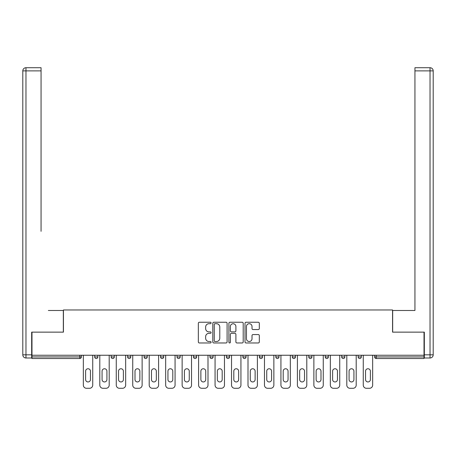 <?xml version="1.0" encoding="UTF-8"?>
<svg xmlns="http://www.w3.org/2000/svg" width="456" height="456" viewBox="0 0 456 456"><rect width="100%" height="100%" fill="white"/><g stroke="black" fill="none" stroke-linecap="round" stroke-linejoin="round"><path stroke-width="0.68" d="M211.111 322.968A0.724 0.724 0 0 0 210.387 322.244L199.38 322.244A1.037 1.037 0 0 0 198.343 323.281L198.343 341.932A1.037 1.037 0 0 0 199.38 342.969L210.387 342.969A0.724 0.724 0 0 0 211.111 342.239A0.724 0.724 0 0 0 210.387 341.515L208.962 341.515A3.317 3.317 0 0 1 205.645 338.198L205.645 336.648A3.317 3.317 0 0 1 208.962 333.33L210.387 333.33A0.724 0.724 0 0 0 211.111 332.606A0.724 0.724 0 0 0 210.387 331.882L208.962 331.882A3.317 3.317 0 0 1 205.645 328.565L205.645 327.009A3.317 3.317 0 0 1 208.962 323.697L210.387 323.697A0.724 0.724 0 0 0 211.111 322.968M258.278 329.551A1.037 1.037 0 0 0 259.316 328.514L259.316 323.281A1.037 1.037 0 0 0 258.278 322.244L246.052 322.244A1.037 1.037 0 0 0 245.02 323.281L245.02 341.932A1.037 1.037 0 0 0 246.052 342.969L258.278 342.969A1.037 1.037 0 0 0 259.316 341.932L259.316 335.61A1.037 1.037 0 0 0 258.278 334.573L253.046 334.573A1.037 1.037 0 0 0 252.014 335.61L252.014 338.745A2.77 2.77 0 0 1 249.238 341.515A2.77 2.77 0 0 1 246.468 338.745L246.468 326.467A2.77 2.77 0 0 1 249.238 323.697A2.77 2.77 0 0 1 252.014 326.467L252.014 328.514A1.037 1.037 0 0 0 253.046 329.551L258.278 329.551M31.983 355.247L31.983 332.133L63.441 332.133L63.441 309.966L392.559 309.966L392.559 332.133L424.017 332.133L424.017 355.247L31.983 355.247L31.983 356.934L79.8 356.934L79.8 355.247M227.094 323.281A1.037 1.037 0 0 0 226.056 322.244L213.83 322.244A1.037 1.037 0 0 0 212.798 323.281L212.798 341.932A1.037 1.037 0 0 0 213.83 342.969L226.056 342.969A1.037 1.037 0 0 0 227.094 341.932L227.094 323.281M229.944 322.244L242.17 322.244A1.037 1.037 0 0 1 243.202 323.281L243.202 341.932A1.037 1.037 0 0 1 242.17 342.969L236.938 342.969A1.037 1.037 0 0 1 235.9 341.932L235.9 334.368A1.037 1.037 0 0 0 234.863 333.33L231.391 333.33A1.037 1.037 0 0 0 230.36 334.368L230.36 342.239A0.724 0.724 0 0 1 229.63 342.969A0.724 0.724 0 0 1 228.906 342.239L228.906 323.281A1.037 1.037 0 0 1 229.944 322.244M79.8 358.519A1.585 1.585 0 0 0 81.385 356.934L79.8 356.934L79.8 358.519A1.585 1.585 0 0 0 81.385 356.934L81.385 355.247L81.385 356.934A1.585 1.585 0 0 1 79.8 358.519L31.983 358.519L31.983 356.934M424.017 355.247L424.017 358.519L376.2 358.519A1.585 1.585 0 0 1 374.615 356.934L374.615 355.247M94.683 355.247L94.683 356.934L94.683 355.247M96.267 358.519A1.585 1.585 0 0 1 94.683 356.934A1.585 1.585 0 0 0 96.267 358.519A1.585 1.585 0 0 0 97.852 356.934L97.852 355.247L97.852 356.934A1.585 1.585 0 0 1 96.267 358.519A1.585 1.585 0 0 1 94.683 356.934L97.852 356.934A1.585 1.585 0 0 1 96.267 358.519M111.15 355.247L111.15 356.934L111.15 355.247M114.319 355.247L114.319 356.934L114.319 355.247M127.617 355.247L127.617 356.934L127.617 355.247M130.781 355.247L130.781 356.934L130.781 355.247M144.085 355.247L144.085 356.934L144.085 355.247M147.248 355.247L147.248 356.934L147.248 355.247M160.552 355.247L160.552 356.934L160.552 355.247M163.715 355.247L163.715 356.934L163.715 355.247M177.019 356.934A1.585 1.585 0 0 0 178.598 358.519A1.585 1.585 0 0 0 180.183 356.934L180.183 355.247L180.183 356.934L177.019 356.934A1.585 1.585 0 0 0 178.598 358.519A1.585 1.585 0 0 1 177.019 356.934L177.019 355.247M193.481 355.247L193.481 356.934L193.481 355.247M196.65 355.247L196.65 356.934L196.65 355.247M209.948 355.247L209.948 356.934L209.948 355.247M213.117 355.247L213.117 356.934L213.117 355.247M226.415 355.247L226.415 356.934L226.415 355.247M229.585 355.247L229.585 356.934L229.585 355.247M242.883 355.247L242.883 356.934L242.883 355.247M246.052 355.247L246.052 356.934L246.052 355.247M259.35 355.247L259.35 356.934L259.35 355.247M262.519 355.247L262.519 356.934A1.585 1.585 0 0 1 260.935 358.519A1.585 1.585 0 0 1 259.35 356.934L262.519 356.934A1.585 1.585 0 0 1 260.935 358.519M275.817 355.247L275.817 356.934L275.817 355.247M278.981 355.247L278.981 356.934L278.981 355.247M292.285 355.247L292.285 356.934L292.285 355.247M295.448 355.247L295.448 356.934A1.585 1.585 0 0 1 293.869 358.519A1.585 1.585 0 0 1 292.285 356.934A1.585 1.585 0 0 0 293.869 358.519A1.585 1.585 0 0 1 292.285 356.934L295.448 356.934A1.585 1.585 0 0 1 293.869 358.519M311.915 355.247L311.915 356.934A1.585 1.585 0 0 1 310.331 358.519A1.585 1.585 0 0 1 308.752 356.934L308.752 355.247M328.383 355.247L328.383 356.934A1.585 1.585 0 0 1 326.798 358.519A1.585 1.585 0 0 1 325.219 356.934L325.219 355.247M344.85 355.247L344.85 356.934A1.585 1.585 0 0 1 343.265 358.519A1.585 1.585 0 0 1 341.681 356.934L341.681 355.247M361.317 355.247L361.317 356.934A1.585 1.585 0 0 1 359.733 358.519A1.585 1.585 0 0 1 358.148 356.934L358.148 355.247M112.735 358.519A1.585 1.585 0 0 1 111.15 356.934A1.585 1.585 0 0 0 112.735 358.519A1.585 1.585 0 0 0 114.319 356.934A1.585 1.585 0 0 1 112.735 358.519A1.585 1.585 0 0 1 111.15 356.934L114.319 356.934A1.585 1.585 0 0 1 112.735 358.519M129.202 358.519A1.585 1.585 0 0 1 127.617 356.934A1.585 1.585 0 0 0 129.202 358.519A1.585 1.585 0 0 0 130.781 356.934A1.585 1.585 0 0 1 129.202 358.519A1.585 1.585 0 0 1 127.617 356.934L130.781 356.934A1.585 1.585 0 0 1 129.202 358.519M145.669 358.519A1.585 1.585 0 0 1 144.085 356.934A1.585 1.585 0 0 0 145.669 358.519A1.585 1.585 0 0 0 147.248 356.934A1.585 1.585 0 0 1 145.669 358.519A1.585 1.585 0 0 1 144.085 356.934L147.248 356.934A1.585 1.585 0 0 1 145.669 358.519M162.131 358.519A1.585 1.585 0 0 1 160.552 356.934A1.585 1.585 0 0 0 162.131 358.519A1.585 1.585 0 0 0 163.715 356.934A1.585 1.585 0 0 1 162.131 358.519A1.585 1.585 0 0 1 160.552 356.934L163.715 356.934A1.585 1.585 0 0 1 162.131 358.519M195.065 358.519A1.585 1.585 0 0 1 193.481 356.934A1.585 1.585 0 0 0 195.065 358.519A1.585 1.585 0 0 0 196.65 356.934A1.585 1.585 0 0 1 195.065 358.519A1.585 1.585 0 0 1 193.481 356.934L196.65 356.934M211.533 358.519A1.585 1.585 0 0 1 209.948 356.934L213.117 356.934A1.585 1.585 0 0 1 211.533 358.519A1.585 1.585 0 0 0 213.117 356.934M228 358.519A1.585 1.585 0 0 1 226.415 356.934A1.585 1.585 0 0 0 228 358.519A1.585 1.585 0 0 0 229.585 356.934A1.585 1.585 0 0 1 228 358.519A1.585 1.585 0 0 1 226.415 356.934L229.585 356.934M244.467 358.519A1.585 1.585 0 0 1 242.883 356.934A1.585 1.585 0 0 0 244.467 358.519A1.585 1.585 0 0 0 246.052 356.934A1.585 1.585 0 0 1 244.467 358.519A1.585 1.585 0 0 1 242.883 356.934L246.052 356.934A1.585 1.585 0 0 1 244.467 358.519M277.402 358.519A1.585 1.585 0 0 1 275.817 356.934L278.981 356.934A1.585 1.585 0 0 1 277.402 358.519A1.585 1.585 0 0 0 278.981 356.934M214.97 323.697A0.724 0.724 0 0 0 214.246 324.421L214.246 340.792A0.724 0.724 0 0 0 214.97 341.515L216.475 341.515A3.317 3.317 0 0 0 219.786 338.198L219.786 327.009A3.317 3.317 0 0 0 216.475 323.697L214.97 323.697M235.9 326.519A2.77 2.77 0 0 0 233.13 323.749A2.77 2.77 0 0 0 230.36 326.519L230.36 330.845A1.037 1.037 0 0 0 231.391 331.882L234.863 331.882A1.037 1.037 0 0 0 235.9 330.845L235.9 326.519M90.459 371.184A2.428 2.428 0 0 0 88.031 368.756A2.428 2.428 0 0 0 85.608 371.184A2.428 2.428 0 0 1 88.031 368.756A2.428 2.428 0 0 1 90.459 371.184L90.459 379.523A2.428 2.428 0 0 1 88.031 381.951A2.428 2.428 0 0 1 85.608 379.523A2.428 2.428 0 0 0 88.031 381.951A2.428 2.428 0 0 0 90.459 379.523M83.334 355.247L83.334 385.12L83.334 355.247M86.503 388.284L89.564 388.284L86.503 388.284A3.169 3.169 0 0 1 83.334 385.12M92.733 355.247L92.733 385.12L92.733 355.247M85.608 379.523L85.608 371.184M89.564 388.284A3.169 3.169 0 0 0 92.733 385.12M22.8 70.879A3.169 3.169 0 0 1 25.969 67.716A3.169 3.169 0 0 0 22.8 70.879L22.8 354.825L22.8 70.879L25.969 70.879L25.969 67.716L41.063 67.716L41.063 70.879L25.969 70.879L25.969 354.825L31.669 354.825L31.669 332.133L63.333 332.133L63.333 310.49L48.342 310.49M41.063 70.879L41.063 231.323M31.669 354.825L31.669 357.994L25.969 357.994A3.169 3.169 0 0 1 22.8 354.825L25.969 354.825L25.969 357.994M407.658 310.49L414.937 310.49L414.937 67.716L430.031 67.716A3.169 3.169 0 0 1 433.2 70.879L433.2 354.825L433.2 70.879A3.169 3.169 0 0 0 430.031 67.716L430.031 70.879L414.937 70.879M424.331 354.825L433.2 354.825A3.169 3.169 0 0 1 430.031 357.994L424.331 357.994L424.331 332.133L392.667 332.133L392.667 310.49L414.937 310.49L414.937 231.323M106.926 371.184A2.428 2.428 0 0 0 104.498 368.756A2.428 2.428 0 0 0 102.07 371.184A2.428 2.428 0 0 1 104.498 368.756A2.428 2.428 0 0 1 106.926 371.184L106.926 379.523A2.428 2.428 0 0 1 104.498 381.951A2.428 2.428 0 0 1 102.07 379.523A2.428 2.428 0 0 0 104.498 381.951A2.428 2.428 0 0 0 106.926 379.523M99.801 355.247L99.801 385.12L99.801 355.247M102.971 388.284L106.031 388.284L102.971 388.284A3.169 3.169 0 0 1 99.801 385.12M109.195 355.247L109.195 385.12L109.195 355.247M123.394 371.184A2.428 2.428 0 0 0 120.965 368.756A2.428 2.428 0 0 0 118.537 371.184A2.428 2.428 0 0 1 120.965 368.756A2.428 2.428 0 0 1 123.394 371.184L123.394 379.523A2.428 2.428 0 0 1 120.965 381.951A2.428 2.428 0 0 1 118.537 379.523A2.428 2.428 0 0 0 120.965 381.951A2.428 2.428 0 0 0 123.394 379.523M116.269 355.247L116.269 385.12L116.269 355.247M119.438 388.284L122.499 388.284L119.438 388.284A3.169 3.169 0 0 1 116.269 385.12M125.662 355.247L125.662 385.12L125.662 355.247M139.861 371.184A2.428 2.428 0 0 0 137.433 368.756A2.428 2.428 0 0 0 135.004 371.184A2.428 2.428 0 0 1 137.433 368.756A2.428 2.428 0 0 1 139.861 371.184L139.861 379.523A2.428 2.428 0 0 1 137.433 381.951A2.428 2.428 0 0 1 135.004 379.523A2.428 2.428 0 0 0 137.433 381.951A2.428 2.428 0 0 0 139.861 379.523M132.736 355.247L132.736 385.12L132.736 355.247M135.905 388.284L138.966 388.284L135.905 388.284A3.169 3.169 0 0 1 132.736 385.12M142.129 355.247L142.129 385.12L142.129 355.247M156.328 371.184A2.428 2.428 0 0 0 153.9 368.756A2.428 2.428 0 0 0 151.472 371.184A2.428 2.428 0 0 1 153.9 368.756A2.428 2.428 0 0 1 156.328 371.184L156.328 379.523A2.428 2.428 0 0 1 153.9 381.951A2.428 2.428 0 0 1 151.472 379.523A2.428 2.428 0 0 0 153.9 381.951A2.428 2.428 0 0 0 156.328 379.523M149.203 355.247L149.203 385.12L149.203 355.247M152.367 388.284L155.433 388.284L152.367 388.284A3.169 3.169 0 0 1 149.203 385.12M158.597 355.247L158.597 385.12L158.597 355.247M172.795 371.184A2.428 2.428 0 0 0 170.367 368.756A2.428 2.428 0 0 0 167.939 371.184A2.428 2.428 0 0 1 170.367 368.756A2.428 2.428 0 0 1 172.795 371.184L172.795 379.523A2.428 2.428 0 0 1 170.367 381.951A2.428 2.428 0 0 1 167.939 379.523A2.428 2.428 0 0 0 170.367 381.951A2.428 2.428 0 0 0 172.795 379.523M165.67 355.247L165.67 385.12L165.67 355.247M168.834 388.284L171.895 388.284L168.834 388.284A3.169 3.169 0 0 1 165.67 385.12M175.064 355.247L175.064 385.12L175.064 355.247M102.07 379.523L102.07 371.184M106.031 388.284A3.169 3.169 0 0 0 109.195 385.12M118.537 379.523L118.537 371.184M122.499 388.284A3.169 3.169 0 0 0 125.662 385.12M135.004 379.523L135.004 371.184M138.966 388.284A3.169 3.169 0 0 0 142.129 385.12M151.472 379.523L151.472 371.184M155.433 388.284A3.169 3.169 0 0 0 158.597 385.12M167.939 379.523L167.939 371.184M171.895 388.284A3.169 3.169 0 0 0 175.064 385.12M189.263 371.184A2.428 2.428 0 0 0 186.835 368.756A2.428 2.428 0 0 0 184.406 371.184A2.428 2.428 0 0 1 186.835 368.756A2.428 2.428 0 0 1 189.263 371.184L189.263 379.523A2.428 2.428 0 0 1 186.835 381.951A2.428 2.428 0 0 1 184.406 379.523A2.428 2.428 0 0 0 186.835 381.951A2.428 2.428 0 0 0 189.263 379.523M182.138 355.247L182.138 385.12L182.138 355.247M185.301 388.284L188.362 388.284L185.301 388.284A3.169 3.169 0 0 1 182.138 385.12M191.531 355.247L191.531 385.12L191.531 355.247M184.406 379.523L184.406 371.184M188.362 388.284A3.169 3.169 0 0 0 191.531 385.12M205.73 371.184A2.428 2.428 0 0 0 203.302 368.756A2.428 2.428 0 0 0 200.874 371.184A2.428 2.428 0 0 1 203.302 368.756A2.428 2.428 0 0 1 205.73 371.184L205.73 379.523A2.428 2.428 0 0 1 203.302 381.951A2.428 2.428 0 0 1 200.874 379.523A2.428 2.428 0 0 0 203.302 381.951A2.428 2.428 0 0 0 205.73 379.523M198.605 355.247L198.605 385.12L198.605 355.247M201.769 388.284L204.829 388.284L201.769 388.284A3.169 3.169 0 0 1 198.605 385.12M207.999 355.247L207.999 385.12L207.999 355.247M200.874 379.523L200.874 371.184M204.829 388.284A3.169 3.169 0 0 0 207.999 385.12M222.192 371.184A2.428 2.428 0 0 0 219.769 368.756A2.428 2.428 0 0 0 217.341 371.184A2.428 2.428 0 0 1 219.769 368.756A2.428 2.428 0 0 1 222.192 371.184L222.192 379.523A2.428 2.428 0 0 1 219.769 381.951A2.428 2.428 0 0 1 217.341 379.523A2.428 2.428 0 0 0 219.769 381.951A2.428 2.428 0 0 0 222.192 379.523M215.067 355.247L215.067 385.12L215.067 355.247M218.236 388.284L221.297 388.284L218.236 388.284A3.169 3.169 0 0 1 215.067 385.12M224.466 355.247L224.466 385.12L224.466 355.247M217.341 379.523L217.341 371.184M221.297 388.284A3.169 3.169 0 0 0 224.466 385.12M238.659 371.184A2.428 2.428 0 0 0 236.231 368.756A2.428 2.428 0 0 0 233.808 371.184A2.428 2.428 0 0 1 236.231 368.756A2.428 2.428 0 0 1 238.659 371.184L238.659 379.523A2.428 2.428 0 0 1 236.231 381.951A2.428 2.428 0 0 1 233.808 379.523A2.428 2.428 0 0 0 236.231 381.951A2.428 2.428 0 0 0 238.659 379.523M231.534 355.247L231.534 385.12L231.534 355.247M234.703 388.284L237.764 388.284L234.703 388.284A3.169 3.169 0 0 1 231.534 385.12M240.933 355.247L240.933 385.12L240.933 355.247M233.808 379.523L233.808 371.184M237.764 388.284A3.169 3.169 0 0 0 240.933 385.12M255.126 371.184A2.428 2.428 0 0 0 252.698 368.756A2.428 2.428 0 0 0 250.27 371.184A2.428 2.428 0 0 1 252.698 368.756A2.428 2.428 0 0 1 255.126 371.184L255.126 379.523A2.428 2.428 0 0 1 252.698 381.951A2.428 2.428 0 0 1 250.27 379.523A2.428 2.428 0 0 0 252.698 381.951A2.428 2.428 0 0 0 255.126 379.523M248.001 355.247L248.001 385.12L248.001 355.247M251.17 388.284L254.231 388.284L251.17 388.284A3.169 3.169 0 0 1 248.001 385.12M257.395 355.247L257.395 385.12L257.395 355.247M250.27 379.523L250.27 371.184M254.231 388.284A3.169 3.169 0 0 0 257.395 385.12M271.594 371.184A2.428 2.428 0 0 0 269.165 368.756A2.428 2.428 0 0 0 266.737 371.184A2.428 2.428 0 0 1 269.165 368.756A2.428 2.428 0 0 1 271.594 371.184L271.594 379.523A2.428 2.428 0 0 1 269.165 381.951A2.428 2.428 0 0 1 266.737 379.523A2.428 2.428 0 0 0 269.165 381.951A2.428 2.428 0 0 0 271.594 379.523M264.469 355.247L264.469 385.12L264.469 355.247M267.638 388.284L270.699 388.284L267.638 388.284A3.169 3.169 0 0 1 264.469 385.12M273.862 355.247L273.862 385.12L273.862 355.247M266.737 379.523L266.737 371.184M270.699 388.284A3.169 3.169 0 0 0 273.862 385.12M288.061 371.184A2.428 2.428 0 0 0 285.633 368.756A2.428 2.428 0 0 0 283.204 371.184A2.428 2.428 0 0 1 285.633 368.756A2.428 2.428 0 0 1 288.061 371.184L288.061 379.523A2.428 2.428 0 0 1 285.633 381.951A2.428 2.428 0 0 1 283.204 379.523A2.428 2.428 0 0 0 285.633 381.951A2.428 2.428 0 0 0 288.061 379.523M280.936 355.247L280.936 385.12L280.936 355.247M284.105 388.284L287.166 388.284L284.105 388.284A3.169 3.169 0 0 1 280.936 385.12M290.329 355.247L290.329 385.12L290.329 355.247M283.204 379.523L283.204 371.184M287.166 388.284A3.169 3.169 0 0 0 290.329 385.12M304.528 371.184A2.428 2.428 0 0 0 302.1 368.756A2.428 2.428 0 0 0 299.672 371.184A2.428 2.428 0 0 1 302.1 368.756A2.428 2.428 0 0 1 304.528 371.184L304.528 379.523A2.428 2.428 0 0 1 302.1 381.951A2.428 2.428 0 0 1 299.672 379.523A2.428 2.428 0 0 0 302.1 381.951A2.428 2.428 0 0 0 304.528 379.523M297.403 355.247L297.403 385.12L297.403 355.247M300.567 388.284L303.633 388.284L300.567 388.284A3.169 3.169 0 0 1 297.403 385.12M306.797 355.247L306.797 385.12L306.797 355.247M299.672 379.523L299.672 371.184M303.633 388.284A3.169 3.169 0 0 0 306.797 385.12M320.995 371.184A2.428 2.428 0 0 0 318.567 368.756A2.428 2.428 0 0 0 316.139 371.184A2.428 2.428 0 0 1 318.567 368.756A2.428 2.428 0 0 1 320.995 371.184L320.995 379.523A2.428 2.428 0 0 1 318.567 381.951A2.428 2.428 0 0 1 316.139 379.523A2.428 2.428 0 0 0 318.567 381.951A2.428 2.428 0 0 0 320.995 379.523M313.87 355.247L313.87 385.12L313.87 355.247M317.034 388.284L320.095 388.284L317.034 388.284A3.169 3.169 0 0 1 313.87 385.12M323.264 355.247L323.264 385.12L323.264 355.247M316.139 379.523L316.139 371.184M320.095 388.284A3.169 3.169 0 0 0 323.264 385.12M337.463 371.184A2.428 2.428 0 0 0 335.035 368.756A2.428 2.428 0 0 0 332.606 371.184A2.428 2.428 0 0 1 335.035 368.756A2.428 2.428 0 0 1 337.463 371.184L337.463 379.523A2.428 2.428 0 0 1 335.035 381.951A2.428 2.428 0 0 1 332.606 379.523A2.428 2.428 0 0 0 335.035 381.951A2.428 2.428 0 0 0 337.463 379.523M330.338 355.247L330.338 385.12L330.338 355.247M333.501 388.284L336.562 388.284L333.501 388.284A3.169 3.169 0 0 1 330.338 385.12M339.731 355.247L339.731 385.12L339.731 355.247M332.606 379.523L332.606 371.184M336.562 388.284A3.169 3.169 0 0 0 339.731 385.12M353.93 371.184A2.428 2.428 0 0 0 351.502 368.756A2.428 2.428 0 0 0 349.074 371.184A2.428 2.428 0 0 1 351.502 368.756A2.428 2.428 0 0 1 353.93 371.184L353.93 379.523A2.428 2.428 0 0 1 351.502 381.951A2.428 2.428 0 0 1 349.074 379.523A2.428 2.428 0 0 0 351.502 381.951A2.428 2.428 0 0 0 353.93 379.523M346.805 355.247L346.805 385.12L346.805 355.247M349.969 388.284L353.029 388.284L349.969 388.284A3.169 3.169 0 0 1 346.805 385.12M356.199 355.247L356.199 385.12L356.199 355.247M349.074 379.523L349.074 371.184M353.029 388.284A3.169 3.169 0 0 0 356.199 385.12M370.392 371.184A2.428 2.428 0 0 0 367.969 368.756A2.428 2.428 0 0 0 365.541 371.184A2.428 2.428 0 0 1 367.969 368.756A2.428 2.428 0 0 1 370.392 371.184L370.392 379.523A2.428 2.428 0 0 1 367.969 381.951A2.428 2.428 0 0 1 365.541 379.523A2.428 2.428 0 0 0 367.969 381.951A2.428 2.428 0 0 0 370.392 379.523M363.267 355.247L363.267 385.12L363.267 355.247M366.436 388.284L369.497 388.284L366.436 388.284A3.169 3.169 0 0 1 363.267 385.12M372.666 355.247L372.666 385.12L372.666 355.247M365.541 379.523L365.541 371.184M369.497 388.284A3.169 3.169 0 0 0 372.666 385.12M376.2 355.247L376.2 356.934L424.017 356.934M374.615 356.934L376.2 356.934L376.2 358.519M178.598 358.519A1.585 1.585 0 0 0 180.183 356.934M310.331 358.519A1.585 1.585 0 0 0 311.915 356.934L308.752 356.934M326.798 358.519A1.585 1.585 0 0 0 328.383 356.934L325.219 356.934M343.265 358.519A1.585 1.585 0 0 0 344.85 356.934L341.681 356.934M359.733 358.519A1.585 1.585 0 0 0 361.317 356.934L358.148 356.934M430.031 357.994L430.031 70.879L433.2 70.879A3.169 3.169 0 0 0 430.031 67.716A3.169 3.169 0 0 1 433.2 70.879"/></g></svg>
